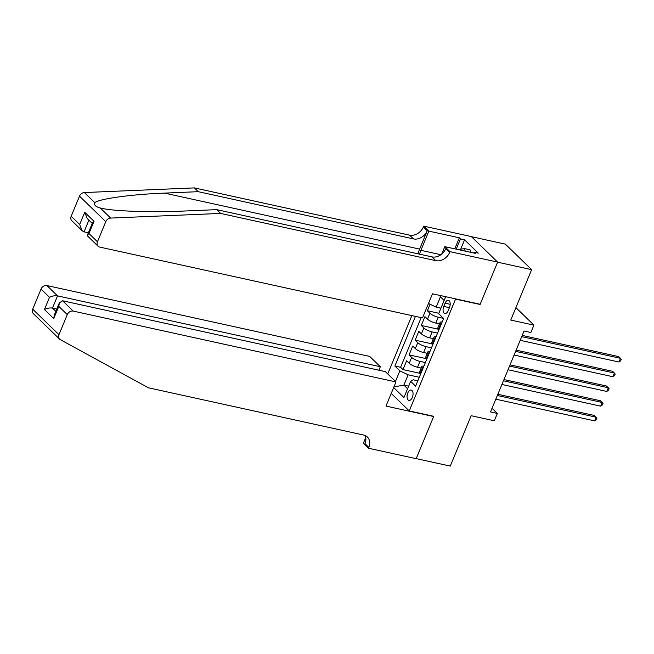 <?xml version="1.0" encoding="UTF-8"?>
<svg xmlns="http://www.w3.org/2000/svg" width="654" height="654" viewBox="0 0 654 654"><rect width="100%" height="100%" fill="white"/><g stroke="black" fill="none" stroke-linecap="round" stroke-linejoin="round"><path stroke-width="0.98" d="M412.331 397.444A5.289 2.837 -77.6 0 0 411.194 390.07A5.289 2.837 -77.6 0 0 407.785 393.021A5.289 2.837 -77.6 0 0 408.93 400.395A5.289 2.837 -77.6 0 0 412.331 397.444M411.881 315.604L387.724 373.924M471.46 236.691L505.37 244.138L531.637 269.661L510.766 320.051L533.917 325.136L515.908 307.633M391.223 393.438L409.232 410.933L433.749 416.32L416.222 458.618L450.271 466.098L471.15 415.699L494.301 420.784L497.351 413.426L492.053 408.276M479.75 304.175L480.069 304.486L497.588 262.18L531.637 269.661M430.062 304.216L427.356 310.74L438.834 313.258M439.455 323.902L435.793 323.101A6.605 1.758 -157.5 0 1 427.503 319.144L424.92 316.626L421.258 325.455L437.837 329.093M433.365 338.617L429.703 337.816A6.605 1.758 22.5 0 1 421.413 333.859L418.822 331.341L415.167 340.17L431.738 343.808M427.266 353.332L423.604 352.531A6.605 1.758 22.5 0 1 415.315 348.574L412.723 346.056L409.069 354.885L425.648 358.523M533.917 325.136L530.868 332.494L524.058 330.998L490.541 411.93L497.351 413.426M445.096 303.186L443.755 306.424A5.126 2.747 -77.6 0 0 444.859 313.568A5.126 2.747 -77.6 0 0 448.162 310.699L449.502 307.462A5.126 2.747 -77.6 0 0 448.399 300.325A5.126 2.747 -77.6 0 0 445.096 303.186L450.197 304.306M409.232 410.933L455.552 299.107L455.233 298.796M417.832 380.791L413.246 379.786L410.638 381.347L415.601 386.171L443.641 318.49L438.671 313.658L445.374 297.472L444.254 296.385M410.638 381.347L403.935 397.534L393.659 387.552M395.466 381.437L399.847 370.859L394.877 366.036L415.437 316.389M425.386 362.553L419.95 361.36A6.605 1.758 -157.5 0 1 411.66 357.403L409.069 354.885M421.176 368.047L417.514 367.246L419.95 361.36M431.485 347.838L426.04 346.645A6.605 1.758 -157.5 0 1 417.759 342.688L415.167 340.17M437.583 333.123L432.139 331.93A6.605 1.758 -157.5 0 1 423.849 327.973L421.258 325.455M443.526 318.375L438.229 317.215A6.605 1.758 -157.5 0 1 429.948 313.258L427.356 310.74M421.16 317.64L400.6 367.286L402.978 369.6L419.549 373.238M417.514 367.246A6.605 1.758 22.5 0 1 409.224 363.289L406.633 360.771L402.978 369.6M438.818 330.131L438.294 329.632A6.605 1.758 -157.5 0 1 437.64 328.3L440.077 322.414A6.605 1.758 -157.5 0 1 442.194 321.981M441.254 324.245L440.739 323.746A6.605 1.758 -157.5 0 1 440.077 322.414M435.163 338.96L434.64 338.461A6.605 1.758 -157.5 0 1 433.978 337.121A6.605 1.758 -157.5 0 1 436.095 336.696M433.978 337.121L431.542 343.007A6.605 1.758 22.5 0 0 432.204 344.347L432.719 344.846M429.065 353.675L428.542 353.176A6.605 1.758 -157.5 0 1 427.888 351.836A6.605 1.758 -157.5 0 1 430.005 351.411M427.888 351.836L425.452 357.722A6.605 1.758 22.5 0 0 426.106 359.054L426.629 359.561M422.966 368.39L422.451 367.883A6.605 1.758 -157.5 0 1 421.789 366.551A6.605 1.758 -157.5 0 1 423.906 366.126M421.789 366.551L419.353 372.437A6.605 1.758 22.5 0 0 420.015 373.769L420.53 374.276M444.148 300.439L440.436 296.826L436.169 307.127L428.493 303.464M440.943 308.181L436.169 307.127M480.069 304.486L455.552 299.107M408.644 386.162L403.87 385.116L407.581 388.721M419.296 377.268L408.129 374.816L403.87 385.116L393.929 386.906M400.6 367.286L394.877 366.036M399.847 370.859L408.129 374.816M440.436 296.826L439.562 295.355M521.72 336.647L620.515 358.335L618.995 362.014L520.2 340.325M522.227 335.42L618.741 356.61L621.3 359.308L620.687 360.779L618.995 362.014M458.135 249.575L464.593 248.602L470.038 249.795L470.627 252.313M464.593 248.602L465.174 251.12M71.188 216.245L79.674 224.494L82.208 230.797L71.817 220.7A4.954 3.973 -45.8 0 1 71.188 216.245L79.51 196.159A4.954 3.973 -45.8 0 1 84.391 192.554L194.361 187.902L198.252 191.679L413.434 238.914A11.568 9.262 134.2 0 0 427.242 230.707L419.623 249.1A21.525 11.551 -77.6 0 0 418.02 253.834M198.252 191.679L164.53 193.11C132.108 194.287 99.171 198.791 94.781 202.65C93.898 205.062 95.729 206.836 100.275 207.988L100.92 208.136M216.744 209.648L220.627 213.425L110.657 218.076L100.275 207.988C111.908 211.168 150.984 212.624 183.022 211.078L216.744 209.648L431.934 256.883A11.568 9.262 134.2 0 0 445.734 248.675L449.617 252.452L449.952 251.643L497.62 262.107L480.159 304.265L432.49 293.801L422.492 317.934L99.71 247.081A4.954 3.973 134.2 0 1 98.084 246.223A4.954 3.973 134.2 0 1 97.454 241.767L105.776 221.681L79.51 196.159M194.361 187.902L409.551 235.138A11.568 9.262 134.2 0 0 423.351 226.93L423.686 226.121L471.354 236.584L497.62 262.107M220.627 213.425L435.817 260.66A11.568 9.262 134.2 0 0 449.617 252.452M454.783 248.831L459.345 237.819L460.473 238.923L456.239 249.158M473.856 253.024L474.175 252.24L478.262 253.139L464.561 239.822L460.473 238.923M474.175 252.24L475.311 253.343L444.802 246.648L449.952 251.643M423.686 226.121L428.836 231.124L420.882 250.327A18.59 9.973 -77.6 0 0 419.566 254.169M459.345 237.819L428.836 231.124M88.355 232.816L84.064 231.868L82.208 230.797M441.728 254.071L444.802 246.648M110.657 218.076A4.954 3.973 134.2 0 0 105.776 221.681M464.561 239.822L460.686 249.19M79.674 224.494L84.734 212.28L87.268 218.583L92.247 223.423M84.734 212.28L94.029 221.314L92.516 222.769L87.456 234.982L87.693 236.127L98.084 246.223M94.029 221.314L88.969 233.527L87.456 234.982M59.596 339.14L33.329 313.618A4.954 3.973 -45.8 0 1 32.7 309.17L58.966 334.693A4.954 3.973 134.2 0 0 59.596 339.14A4.954 3.973 134.2 0 0 60.299 339.655L148.401 387.789L363.591 435.033A11.568 9.262 -45.8 0 1 367.385 437.036A11.568 9.262 -45.8 0 1 368.856 447.418L368.521 448.227L416.189 458.691L433.651 416.541L433.332 416.23M378.887 370.205L380.326 366.731L369.714 356.422L46.933 285.569L57.544 295.878L52.492 308.091L55.835 311.337M380.326 366.731L57.544 295.878C54.83 295.485 52.148 295.968 49.5 297.325L41.022 289.084L32.7 309.17M433.651 416.541L385.983 406.077L395.981 381.944L73.199 311.091A4.954 3.973 134.2 0 0 67.288 314.607L58.966 334.693M368.521 448.227L363.379 443.232L365.733 437.542M395.981 381.944L385.369 371.627L62.588 300.775L73.199 311.091M41.022 289.084A4.954 3.973 -45.8 0 1 46.933 285.569M365.087 435.507A11.568 9.262 -45.8 0 1 364.973 443.649L368.856 447.418M56.784 309.031L52.492 308.091C49.769 307.699 47.088 308.181 44.447 309.538L49.5 297.325M67.288 314.607L58.803 306.366L59.326 302.908L62.588 300.775M58.803 306.366L53.742 318.572L54.266 315.122L59.326 302.908M515.622 351.362L614.425 373.05L612.904 376.729L514.101 355.04M516.129 350.135L612.651 371.325L615.201 374.023L614.596 375.494L612.904 376.729M509.531 366.077L608.326 387.765L606.806 391.444L508.011 369.755M510.038 364.85L606.552 386.04L609.111 388.738L608.498 390.209L606.806 391.444M503.433 380.791L602.236 402.48L600.707 406.159L501.912 384.47M503.94 379.565L600.462 400.755L603.013 403.453L602.408 404.924L600.707 406.159M497.342 395.507L596.137 417.195L594.617 420.874L495.814 399.185M497.849 394.28L594.363 415.47L596.922 418.168L596.309 419.639L594.617 420.874M423.604 352.531L426.04 346.645M429.703 337.816L432.139 331.93M435.793 323.101L438.229 317.215M427.503 319.144L429.948 313.258M409.224 363.289L411.66 357.403M415.315 348.574L417.759 342.688M421.413 333.859L423.849 327.973M438.294 329.632L440.739 323.746M432.204 344.347L434.64 338.461M426.106 359.054L428.542 353.176M420.015 373.769L422.451 367.883M449.421 307.666L443.755 306.424M164.53 193.11L419.623 249.1M431.934 256.883L435.817 260.66M413.434 238.914L409.551 235.138M88.969 233.527L97.454 241.767M84.391 192.554L94.781 202.65M427.242 230.707L423.351 226.93M440.886 254.717L420.882 250.327M88.903 220.169L84.064 231.868M53.742 318.572L44.447 309.538"/></g></svg>
